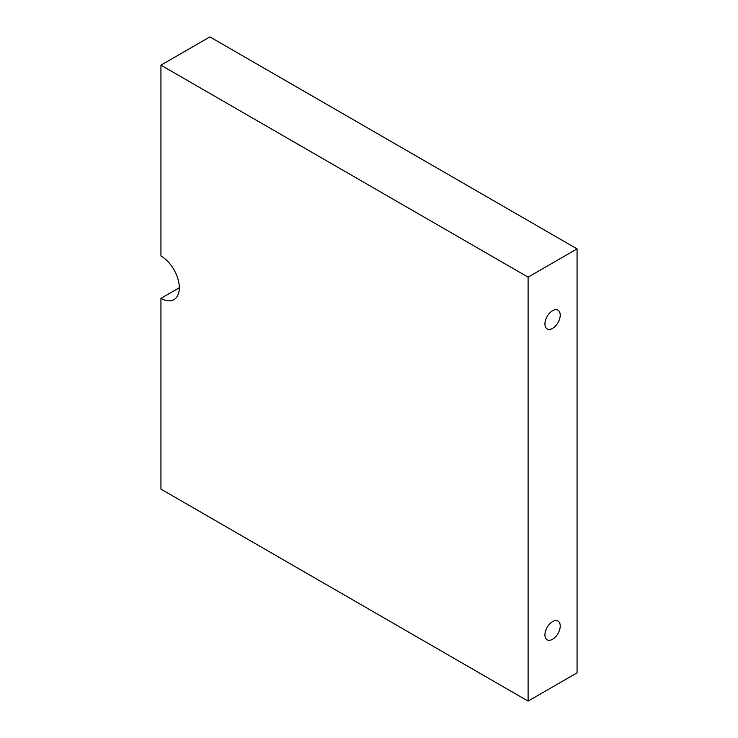<?xml version="1.0" encoding="UTF-8"?>
<svg xmlns="http://www.w3.org/2000/svg" width="738" height="738" viewBox="0 0 738 738"><rect width="100%" height="100%" fill="white"/><g stroke="black" fill="none" stroke-linecap="round" stroke-linejoin="round"><path stroke-width="1.11" d="M209.896 36.9L577.061 248.881L528.104 277.137L160.939 65.165L209.896 36.9M160.939 298.346A25.959 14.991 -120 0 0 173.928 299.628A25.959 14.991 -120 0 0 179.297 287.746L160.939 298.346L160.939 489.119L528.104 701.1L577.061 672.835L577.061 248.881M528.104 701.1L528.104 277.137M544.93 323.954A10.821 6.245 120 0 0 547.172 328.908A10.821 6.245 120 0 0 557.983 322.663A10.821 6.245 120 0 0 557.983 310.172A10.821 6.245 120 0 0 549.653 313.069A10.821 6.245 120 0 0 544.93 323.954M544.93 634.855A10.821 6.245 120 0 0 547.172 639.809A10.821 6.245 120 0 0 557.983 633.564A10.821 6.245 120 0 0 557.983 621.073A10.821 6.245 120 0 0 549.653 623.97A10.821 6.245 120 0 0 544.93 634.855M179.297 287.746A25.959 14.991 -120 0 0 160.939 255.948L160.939 65.165"/></g></svg>
